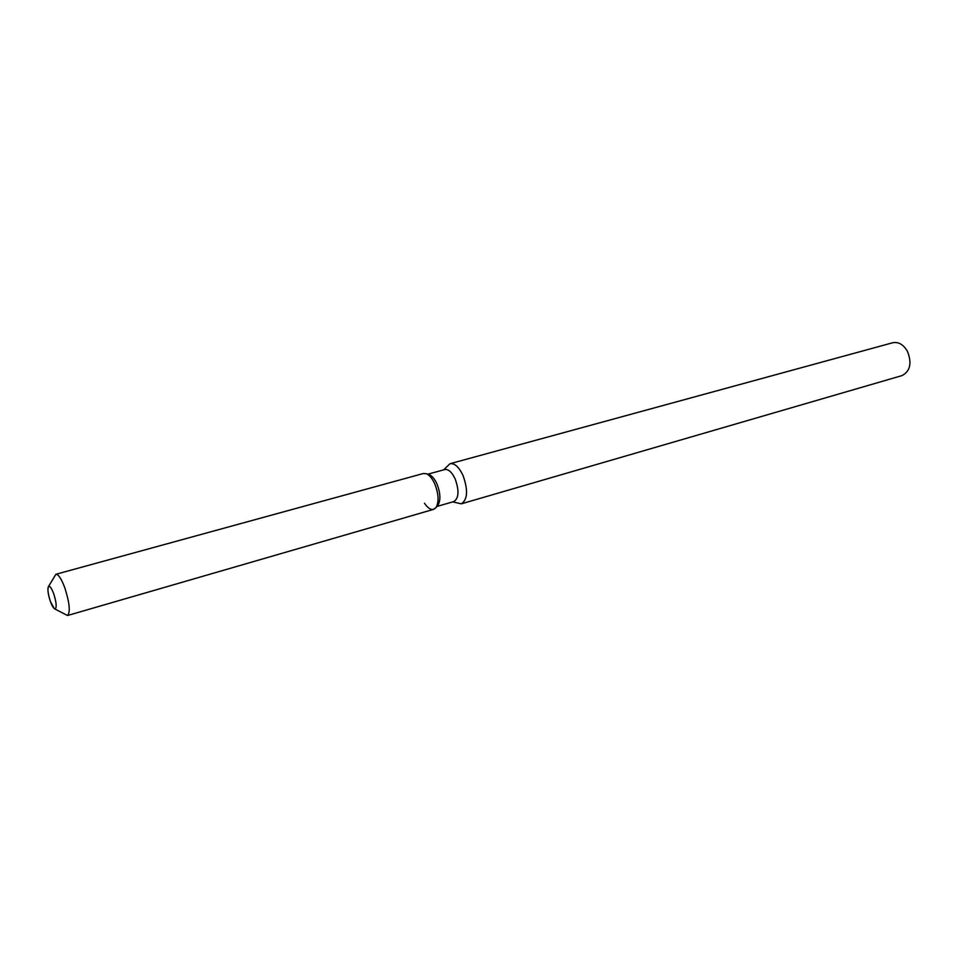 <?xml version="1.0" encoding="UTF-8"?>
<svg xmlns="http://www.w3.org/2000/svg" width="958" height="958" viewBox="0 0 958 958"><rect width="100%" height="100%" fill="white"/><g stroke="black" fill="none" stroke-linecap="round" stroke-linejoin="round"><path stroke-width="1.44" d="M53.672 593.661C51.804 588.703 50.199 586.248 48.858 586.284C47.253 588.116 47.768 593.206 50.415 601.54C52.283 606.51 53.888 608.989 55.253 608.953C56.857 607.133 56.33 602.043 53.672 593.661C51.804 588.703 50.199 586.248 48.858 586.284L48.211 587.014C47.493 590.08 48.223 594.918 50.415 601.54L54.319 608.677L55.253 608.953C56.857 607.133 56.33 602.043 53.672 593.661M437.543 505.716L438.034 505.129C440.8 500.076 440.452 493.047 437.004 484.041C434.8 479.156 432.286 476.066 429.471 474.773L428.741 474.533M424.454 503.213C428.909 509.68 432.765 511.117 436.01 507.548C439.087 501.932 438.692 494.1 434.848 484.077C432.405 478.641 429.615 475.204 426.49 473.767L423.46 473.48L55.887 574.285L48.487 586.536M436.908 506.471L453.841 501.573C458.858 498.208 459.301 490.676 455.17 478.952C451.913 472.138 448.464 469.001 444.799 469.54L427.819 474.21M452.703 501.896L461.301 503.836C467.648 499.609 468.223 490.149 463.025 475.479C458.942 466.941 454.595 463.025 449.985 463.72L443.662 469.851M461.301 503.836L901.957 375.608C910.28 371.237 912.088 363.13 907.406 351.263C903.382 344.485 898.472 341.647 892.688 342.76L449.985 463.72M54.81 608.941L67.527 615.515L433.579 509.369L436.01 507.548C439.087 501.932 438.692 494.1 434.848 484.077C432.405 478.641 429.615 475.204 426.49 473.767L429.471 474.773L426.49 473.767M67.527 615.515C70.533 612.186 69.599 602.893 64.749 587.637C61.336 578.644 58.378 574.189 55.887 574.285M438.034 505.129L436.01 507.548L438.034 505.129"/></g></svg>
